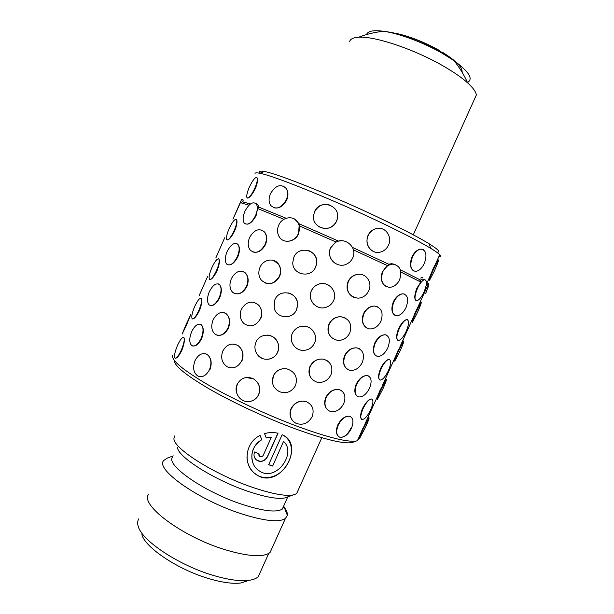 <?xml version="1.0" encoding="UTF-8"?>
<svg xmlns="http://www.w3.org/2000/svg" width="614" height="614" viewBox="0 0 614 614"><rect width="100%" height="100%" fill="white"/><g stroke="black" fill="none" stroke-linecap="round" stroke-linejoin="round"><path stroke-width="0.92" d="M349.581 41.806C350.141 39.081 353.18 37.554 358.683 37.224C374.241 35.942 413.506 48.951 442.31 65.468C453.101 71.608 461.544 77.41 467.638 82.875C473.079 87.833 475.973 91.885 476.326 95.032L474.438 99.222M278.035 433.254L277.374 433.1C273.199 432.187 268.924 432.363 264.542 433.622L266.238 437.943L271.38 437.153L263.229 455.327C262.239 456.877 260.996 457.2 259.499 456.309L258.939 453.692L254.603 451.958C253.475 454.928 253.966 457.507 256.084 459.686C259.154 462.058 262.308 461.981 265.555 459.456L267.435 456.87L278.035 433.254M283.66 441.55C296.677 452.886 276.722 481.583 260.152 471.491L257.719 469.787C248.424 462.419 250.481 445.488 261.81 439.777L260.09 435.426C245.899 442.011 242.63 462.879 253.774 472.703L258.202 475.835C281.481 488.237 305.166 444.574 282.578 434.973L282.133 434.735L268.656 464.744L272.662 466.049L283.522 441.42L272.662 466.049M298.35 489.795L296.593 493.694L293.177 494.976C285.287 496.342 271.879 493.848 252.968 487.508C214.439 474.584 172.772 448.059 173.954 438.45L174.675 435.932M287.436 496.979L284.558 497.992C277.313 499.266 265.233 497.079 248.302 491.438C213.887 479.987 176.702 456.171 177.546 447.169M283.975 505.36L283.929 506.489L282.302 509.075C276.653 512.705 263.375 511.17 242.469 504.462C203.748 491.883 164.544 464.207 172.81 456.923M284.29 507.41C286.615 510.51 287.636 513.158 287.352 515.353L285.403 518.5C279.048 522.637 264.312 521.048 241.202 513.741C198.061 499.903 154.613 468.85 163.785 460.469L167.261 458.098L173.271 455.887M272.355 547.45L270.068 552.516C263.314 557.543 248.317 556.606 225.069 549.699C181.683 536.598 138.987 504.094 148.857 494.101M138.825 518.815C137.467 520.887 137.283 523.458 138.28 526.536C141.888 540.681 178.835 565.341 213.188 575.372C228.124 579.785 240.036 581.443 248.923 580.337C253.145 579.762 256.245 578.565 258.225 576.761L260.681 571.296M248.44 580.499L240.957 582.978C232.89 583.991 222.191 582.54 208.852 578.618C178.198 569.731 145.295 547.696 141.888 534.733M266.2 437.836L271.38 437.153M258.954 455.611L258.862 453.662M254.342 457.046L256.046 459.587C260.543 462.472 264.304 461.521 267.343 456.747L267.435 456.87M267.343 456.747L277.896 433.223M246.966 457.069C247.219 463.301 249.476 468.482 253.751 472.619C263.391 481.752 278.817 477.585 286.254 466.003C294.068 454.652 293.231 440.146 282.417 434.827M272.524 465.911L268.694 464.668M252.999 463.156C250.021 453.393 252.945 445.564 261.771 439.685L261.81 439.777M261.771 439.685L261.602 439.263M377.618 356.458C381.524 356.435 384.901 353.61 387.749 347.977C390.489 340.532 389.629 336.119 385.162 334.76C381.325 334.883 378.009 337.723 375.2 343.272C372.506 350.632 373.312 355.022 377.618 356.458C373.197 354.969 372.245 350.502 374.74 343.042C377.648 337.546 381.117 334.783 385.147 334.753L386.728 335.206M357.525 396.49C354.447 394.157 354.009 390.013 356.22 384.072C359.397 378.209 363.104 375.377 367.349 375.568L368.623 375.998M350.985 428.081C347.777 434.582 344.078 437.636 339.864 437.245C344.208 437.721 348.061 434.75 351.423 428.334C353.91 421.895 353.303 417.865 349.612 416.238L350.617 416.637M338.966 436.853C336.027 434.589 335.635 430.621 337.777 424.942C341.238 418.702 345.183 415.801 349.612 416.238C345.329 415.885 341.537 418.878 338.222 425.203C335.781 431.55 336.326 435.564 339.864 437.245M394.633 361.124L396.045 355.352L397.826 350.978L403.812 341.031M377.18 399.607L378.447 394.242L380.204 389.928L386.406 379.552M359.781 437.974L360.909 432.985L362.636 428.733L369.068 417.911M218.569 258.793L219.006 259.208C219.881 261.334 219.206 265.24 216.972 270.92C213.856 277.044 211.4 279.877 209.589 279.416M201.047 298.151L201.415 298.465C202.39 300.584 201.699 304.682 199.358 310.753C196.534 316.41 194.216 319.134 192.412 318.927M183.594 337.339L183.893 337.562C184.96 339.665 184.269 343.955 181.805 350.433C179.127 355.836 176.924 358.438 175.182 358.238M245.4 272.977C240.227 269.423 235.53 271.35 231.317 278.756C229.122 284.459 229.59 289.002 232.714 292.387C237.81 295.557 242.4 293.538 246.49 286.324C248.624 280.844 248.263 276.392 245.4 272.977L245.431 272.984C248.463 276.461 248.954 280.959 246.905 286.485C243.351 292.801 239.061 295.073 234.041 293.308M224.271 312.687L226.221 313.746C229.851 317.2 230.58 322.012 228.393 328.168C225.369 333.801 221.531 336.127 216.865 335.144M215.729 334.645L215.238 334.331C220.104 336.748 224.356 334.645 227.971 328.037C230.265 321.92 229.682 317.154 226.213 313.739C221.232 310.968 216.872 312.986 213.127 319.794C210.771 326.134 211.477 330.977 215.23 334.331M266.983 335.067C272.278 335.444 275.962 338.176 278.035 343.257C279.055 346.296 278.933 349.289 277.666 352.252C275.655 356.335 272.416 358.683 267.95 359.282M261.817 358.238L257.796 355.107M245.915 377.503L253.367 378.769C259.192 382.637 260.988 387.91 258.747 394.579C257.159 397.933 254.603 400.128 251.088 401.188M242.975 400.474C236.835 396.675 234.962 391.287 237.342 384.318M186.334 325.451L182.143 334.139L185.796 325.213L190.9 314.307L186.334 325.451M198.982 295.994L207.747 276.131L199.059 295.91M215.936 257.665L224.67 237.802L215.982 257.627M250.397 203.971L242.614 201.799L240.419 202.651L232.959 219.206M200.356 324.207L201.238 324.714C203.833 327.531 203.971 332.159 201.653 338.598C198.767 344.139 195.697 346.58 192.428 345.928M218.454 283.921L219.566 284.643C221.869 287.482 221.915 291.88 219.712 297.828C216.044 304.452 212.505 306.793 209.105 304.866C212.375 306.747 215.744 304.337 219.206 297.629C221.539 291.742 221.654 287.406 219.559 284.635C216.243 282.578 212.828 284.957 209.32 291.757C206.956 297.752 206.88 302.119 209.098 304.859M236.62 243.451L237.956 244.418C239.967 247.25 239.936 251.41 237.841 256.905C233.834 263.982 230.089 266.361 226.627 264.043M286.109 218.262L258.839 207.133L257.627 208.507L256.046 215.813C251.671 223.343 247.741 225.768 244.249 223.089M273.706 260.466L278.656 264.319C281.028 268.011 281.35 272.033 279.616 276.392C275.924 282.785 270.958 284.927 264.703 282.801M299.348 225.891L336.127 242.069L338.514 241.102L299.271 223.864L298.55 233.88C295.065 242.415 282.816 243.85 279.14 236.559M272.47 382.691L273.345 375.776C276.231 370.365 280.736 368.062 286.868 368.861C280.752 368.101 276.246 370.434 273.36 375.868C271.027 382.944 273.138 388.248 279.692 391.786C286.646 393.904 291.919 391.809 295.518 385.492C297.943 377.211 295.058 371.67 286.868 368.868L286.868 368.868M292.226 343.011C290.921 339.772 290.952 336.556 292.318 333.348M318.221 307.115L317.507 306.823M313.938 304.39C310.262 300.376 309.41 295.833 311.367 290.752C312.733 287.82 314.905 285.725 317.883 284.451C321.782 282.985 325.504 283.315 329.058 285.449M335.267 263.406C329.856 259.461 328.26 254.319 330.493 247.979L335.221 242.576M328.406 410.536C324.583 407.466 323.716 403.068 325.819 397.35C329.227 391.295 333.724 388.731 339.319 389.66L341.292 390.519M347.562 369.382C343.418 366.266 342.428 361.677 344.607 355.606C347.647 350.018 351.784 347.455 357.026 347.908L359.497 348.783M366.635 327.96C362.298 324.775 361.239 320.017 363.473 313.7C366.182 308.558 369.966 306.01 374.816 306.064L377.856 306.931M386.95 286.93C381.532 284.098 380.02 278.994 382.415 271.634L387.572 265.678L353.395 249.86M361.746 419.4C359.981 417.911 360.226 414.304 362.467 408.563C365.614 402.561 368.592 399.369 371.393 398.97L371.961 399.108M379.767 379.92C377.963 378.331 378.224 374.563 380.542 368.6C383.466 362.935 386.29 359.85 389 359.359L389.706 359.505M397.826 340.309C396.015 338.598 396.299 334.653 398.678 328.482C401.402 323.141 404.066 320.178 406.675 319.595L407.535 319.733M416.177 300.668C414.112 299.118 414.35 294.958 416.891 288.204L420.836 282.095L400.865 272.048M313.002 380.135C308.98 376.428 307.982 371.838 310.016 366.389C313.079 360.786 317.622 358.384 323.662 359.198C317.714 358.453 313.224 360.894 310.208 366.535C307.791 373.995 309.932 379.16 316.624 382.031L315.68 381.708M296.831 423.66L296.055 423.33C302.886 425.617 308.236 423.414 312.112 416.722C314.468 409.837 312.61 404.856 306.539 401.771L309.771 403.728M293.108 421.219C289.892 417.574 289.217 413.352 291.09 408.548C294.743 402.247 299.893 399.99 306.539 401.771C299.954 400.044 294.866 402.37 291.274 408.732C288.994 415.21 290.591 420.076 296.055 423.33M332.934 338.698C328.16 334.998 326.848 330.117 329.012 324.054C331.583 319.111 335.536 316.663 340.87 316.709L345.705 318.175M261.779 229.997L264.626 232.092C267.113 235.492 267.397 239.675 265.486 244.633C261.917 250.988 257.565 253.382 252.454 251.817M236.167 219.267L236.674 219.797C237.449 221.915 236.774 225.622 234.655 230.941C231.516 237.127 228.976 240.12 227.042 239.921M395.355 315.565C391.578 313.363 390.903 308.796 393.328 301.85C395.999 296.708 399.23 294.022 403.037 293.784L404.933 294.252M412.163 322.527L413.713 316.317L415.524 311.881L417.658 307.599L421.296 302.349M283.077 185.904L286.362 188.598C288.342 191.867 288.45 195.705 286.692 200.126C283.1 206.511 278.687 209.029 273.46 207.662M256.752 177.4L257.297 178.045C257.972 180.125 257.312 183.64 255.317 188.59C252.139 194.83 249.514 197.992 247.442 198.069M414.059 271.165C410.167 268.871 409.469 264.104 411.956 256.875C414.389 252.093 417.374 249.499 420.928 249.084L423.292 249.606M429.416 280.237L430.828 274.397L432.97 269.024L435.526 264.012L438.526 259.922M337.301 218.699C340.801 205.03 319.694 198.591 314.575 211.669L313.539 215.729C311.851 228.715 331.637 233.52 336.487 221.209L337.393 218.776L336.579 221.293C332.243 228.385 326.387 230.212 318.996 226.766M354.309 297.583L353.61 297.299M352.451 296.692C347.317 292.978 345.866 287.928 348.084 281.55C350.256 277.206 353.664 274.78 358.3 274.266L358.346 274.289C353.802 274.842 350.456 277.29 348.307 281.642C345.789 291.09 348.99 296.608 357.924 298.189C362.813 297.92 366.428 295.457 368.761 290.813C372.591 283.046 366.527 273.322 358.346 274.289M374.801 252.009L373.412 251.471C367.456 247.902 365.637 242.584 367.963 235.515C369.797 231.739 372.683 229.398 376.62 228.5L381.494 228.623M436.677 252.208C441.059 252.454 438.565 249.652 429.209 243.819C419.761 238.04 405.217 230.388 385.569 220.879C338.514 198.03 278.134 173.67 264.434 171.521C259.96 170.677 258.594 171.214 260.328 173.133M438.826 256.721C440.722 256.782 441.021 256.115 439.731 254.718C438.404 253.306 435.387 251.18 430.698 248.325C420.935 242.423 405.846 234.548 385.438 224.701C336.503 201.039 273.798 175.612 259.891 173.302C256.637 172.641 255.017 172.726 255.048 173.547M387.572 265.678L388.677 264.204L352.474 247.404M388.677 264.204L391.625 263.69L395.094 264.434M420.836 282.095L420.651 280.122L400.359 269.822M420.651 280.122L422.854 278.994L424.404 279.662M427.091 285.702L426.653 284.773C427.935 284.988 427.927 284.62 426.63 283.676L426.446 283.545M426.653 284.773L426.853 283.845M363.549 275.187L364.133 275.471M316.624 382.031C322.887 383.259 327.653 380.887 330.915 374.916C333.394 367.042 330.977 361.799 323.67 359.205L327.638 360.932M359.85 437.966L357.409 440.722L356.534 440.952C347.716 442.487 327.5 437.429 295.871 425.786C266.1 414.565 231.478 398.356 207.355 384.41C182.88 369.92 171.321 360.288 172.664 355.514M427.336 286.224L427.705 287.06C428.825 287.229 428.741 286.861 427.459 285.947L426.231 285.149M353.971 441.865L352.006 442.571C343.333 444.099 323.755 439.271 293.262 428.096C265.071 417.505 232.43 402.262 209.244 388.923C185.681 375.039 174.046 365.553 174.345 360.464M248.969 205.214L240.419 202.651M283.906 219.298L257.627 208.507M243.006 271.434L245.354 272.915M205.544 353.748L207.025 354.401C211.277 357.755 212.26 362.851 209.957 369.689M288.603 292.955C294.206 294.735 297.245 298.627 297.721 304.628L296.662 309.748M234.824 344.201L238.14 345.651C242.875 349.512 244.149 354.593 241.97 360.909M254.349 302.441L258.563 305.02C261.994 308.926 262.723 313.493 260.75 318.735M301.712 326.295L301.72 326.31C297.391 327.093 294.267 329.457 292.348 333.41C288.718 340.847 294.697 350.379 302.948 350.371C308.251 350.287 312.104 347.885 314.506 343.157C318.589 334.945 310.768 324.606 301.72 326.31C306.578 325.796 310.477 327.469 313.401 331.314M308.758 250.642C314.399 253.06 317.047 257.389 316.701 263.629L315.734 267.067M232.944 219.213L241.663 199.312L243.282 200.041L242.614 201.799M255.777 203.364L257.826 204.715L258.839 207.133M294.551 219.044L299.271 223.864M338.514 241.102L341.806 240.742M382.959 229.122L383.366 229.306M314.683 211.761C318.367 205.183 323.701 203.05 330.677 205.352M315.627 267.021L316.601 263.583C318.973 250.243 298.703 244.71 293.814 257.274L292.748 262.784C292.609 275.08 311.098 278.564 315.627 267.021M352.712 257.964C357.954 247.642 344.799 235.999 335.267 242.576L330.547 247.987C325.666 257.688 337.086 269.062 346.664 264.081C349.412 262.769 351.423 260.735 352.712 257.964M333.571 300.645C338.329 291.228 327.492 279.992 317.906 284.474C314.936 285.748 312.772 287.851 311.413 290.783C307.061 299.502 316.026 310.239 325.336 307.522C329.127 306.486 331.875 304.199 333.571 300.645M296.547 309.725L297.621 304.605C298.135 292.034 279.378 288.143 274.857 299.801L274.159 307.852C276.315 318.597 292.502 320.009 296.547 309.725M277.536 352.259C278.802 349.312 278.94 346.311 277.965 343.257C275.049 333.11 259.799 332.404 255.984 342.159C254.135 346.833 254.733 351.147 257.773 355.115C262.938 361.761 274.335 360.142 277.536 352.259M258.601 394.618C260.889 387.948 259.146 382.66 253.367 378.769C246.391 375.906 240.995 377.763 237.181 384.349C233.543 391.809 239.452 401.633 247.603 401.61C252.63 401.541 256.291 399.207 258.601 394.618M298.281 233.742C299.809 230.104 299.832 226.62 298.343 223.289C294.812 215.03 282.225 216.389 278.687 225.277C277.029 229.283 277.16 233.028 279.063 236.52C282.977 243.935 294.82 242.3 298.281 233.742M255.554 215.583C257.604 210.564 257.865 206.703 256.337 204.009C252.853 201.162 249.038 203.61 244.894 211.362C242.799 216.481 242.568 220.388 244.211 223.066C247.657 225.729 251.441 223.235 255.554 215.583M426.976 282.901L428.434 283.561L428.188 286.523M428.042 287.099L425.656 293.576M424.028 291.972C427.098 284.274 427.244 280.176 424.458 279.685C422.202 280.437 419.853 283.353 417.428 288.434C414.389 296.109 414.22 300.2 416.921 300.73C419.209 300.016 421.58 297.092 424.028 291.972M399.63 279.723C402.385 270.713 400.105 265.524 392.776 264.135C388.485 264.481 385.155 267.029 382.783 271.779C380.081 280.59 382.238 285.786 389.261 287.352C393.712 287.175 397.166 284.627 399.63 279.723M265.087 244.456C267.052 239.529 266.883 235.4 264.573 232.061C259.285 227.748 254.28 229.575 249.576 237.549C247.542 242.676 247.803 246.905 250.358 250.251C255.593 254.173 260.505 252.247 265.087 244.456M234.118 230.695C236.344 225.438 237.181 221.8 236.643 219.789C235.131 218.384 232.637 221.293 229.16 228.523C226.911 233.827 226.082 237.48 226.658 239.483C228.162 240.811 230.649 237.887 234.118 230.695M417.359 312.749C420.498 305.665 421.734 302.241 421.058 302.487L416.069 312.127C412.946 319.196 411.702 322.626 412.355 322.404L417.359 312.749M406.015 307.56C408.878 299.594 407.896 295.004 403.068 293.799C399.468 294.121 396.383 296.877 393.804 302.057C390.988 309.947 391.916 314.529 396.575 315.811C400.244 315.581 403.39 312.833 406.015 307.56M279.339 276.285C281.097 271.948 280.851 267.95 278.595 264.289C274.32 257.35 263.26 259.254 259.983 267.366C258.095 272.125 258.54 276.384 261.318 280.145C268.011 285.756 274.021 284.466 279.339 276.285M237.342 256.69C239.537 251.249 239.729 247.15 237.925 244.403C234.51 241.947 230.895 244.357 227.073 251.633C224.847 257.174 224.686 261.311 226.604 264.043C229.981 266.315 233.558 263.866 237.342 256.69M406.199 331.36C409.124 324.108 409.292 320.193 406.691 319.602C404.304 320.285 401.809 323.325 399.207 328.72C396.314 335.942 396.13 339.857 398.647 340.478C401.065 339.841 403.582 336.802 406.199 331.36M380.926 321.183C383.604 312.856 381.578 307.821 374.847 306.079C370.15 306.102 366.474 308.696 363.833 313.877C361.209 322.012 363.104 327.032 369.528 328.935C374.379 329.112 378.178 326.525 380.926 321.183M260.466 318.651C262.485 313.439 261.84 308.888 258.532 305.012C251.886 300.131 246.16 301.558 241.356 309.295C239.222 314.99 240.12 319.771 244.057 323.639C250.573 327.646 256.038 325.98 260.466 318.651M388.439 370.603C391.218 363.787 391.41 360.042 389.007 359.367C386.498 359.957 383.85 363.12 381.064 368.853C378.308 375.63 378.101 379.375 380.427 380.081C382.967 379.536 385.638 376.382 388.439 370.603M362.291 362.483C364.885 354.831 363.127 349.972 357.041 347.915C351.937 347.539 347.915 350.172 344.953 355.805C342.428 363.265 344.047 368.093 349.827 370.288C355.076 370.887 359.228 368.285 362.291 362.483M241.67 360.855C243.935 354.562 242.753 349.496 238.14 345.651C231.839 342.435 226.727 344.239 222.805 351.054C220.441 357.87 221.923 363.12 227.249 366.796C233.282 369.221 238.086 367.241 241.67 360.855M201.139 338.414C203.61 332.044 203.641 327.477 201.238 324.714C198.046 323.048 194.845 325.389 191.637 331.729C189.127 338.199 189.143 342.796 191.675 345.521C194.822 347.017 197.977 344.654 201.139 338.414M370.749 409.699C373.381 403.314 373.596 399.729 371.393 398.97C368.776 399.461 365.975 402.746 362.981 408.832C360.38 415.179 360.142 418.756 362.268 419.554C364.923 419.109 367.748 415.824 370.749 409.699M343.733 403.628C346.212 396.629 344.738 391.97 339.319 389.66C333.847 388.815 329.465 391.448 326.157 397.565C323.739 404.365 325.082 408.985 330.194 411.411C335.797 412.508 340.309 409.914 343.733 403.628M216.435 270.69C218.791 265.071 219.643 261.242 218.998 259.208C217.502 258.003 215.13 260.804 211.876 267.62C209.497 273.276 208.66 277.121 209.351 279.147C210.832 280.268 213.188 277.451 216.435 270.69M400.075 350.939C403.045 344.247 404.227 340.977 403.621 341.131L398.371 351.223C395.416 357.901 394.226 361.17 394.81 361.04L400.075 350.939M349.803 332.949C352.336 324.054 349.366 318.643 340.893 316.717C335.651 316.732 331.76 319.219 329.219 324.177C326.717 332.642 329.411 338.022 337.286 340.317C342.873 340.686 347.048 338.23 349.803 332.949M198.813 310.531C201.308 304.536 202.175 300.507 201.407 298.465C199.941 297.46 197.693 300.162 194.661 306.563C192.144 312.603 191.292 316.64 192.105 318.666C193.556 319.595 195.797 316.878 198.813 310.531M382.844 388.992C385.653 382.683 386.789 379.559 386.252 379.621L380.741 390.182C377.948 396.467 376.812 399.591 377.318 399.553L382.844 388.992M369.551 388.232C372.168 381.302 371.432 377.08 367.349 375.568C363.281 375.469 359.727 378.385 356.673 384.318C354.101 391.164 354.785 395.37 358.706 396.936C362.843 397.151 366.458 394.249 369.551 388.232M209.527 369.574C211.968 362.782 211.139 357.724 207.025 354.401C202.313 352.367 198.314 354.462 195.014 360.679C192.512 367.702 193.464 372.828 197.877 376.052C202.459 377.756 206.342 375.599 209.527 369.574M181.26 350.218C183.901 343.825 184.776 339.603 183.893 337.562C182.458 336.764 180.332 339.365 177.515 345.367C174.852 351.799 173.985 356.028 174.921 358.054C176.341 358.776 178.451 356.166 181.26 350.218M365.683 426.907C368.323 420.966 369.421 417.988 368.96 417.957L363.173 428.986C360.548 434.896 359.451 437.882 359.888 437.943L365.683 426.907M286.293 199.918C288.089 195.528 288.089 191.745 286.277 188.552C280.943 183.456 275.663 185.182 270.429 193.732C268.571 198.307 268.648 202.206 270.674 205.421C275.978 210.118 281.181 208.284 286.293 199.918M254.772 188.337C256.852 183.44 257.68 180.002 257.243 178.022C255.7 176.402 253.068 179.434 249.338 187.117C247.235 192.059 246.421 195.513 246.897 197.485C248.424 199.02 251.049 195.973 254.772 188.337M422.916 277.106L420.72 278.088M434.413 270.897C437.728 263.375 439.01 259.783 438.258 260.113L433.522 269.27C430.214 276.784 428.925 280.383 429.662 280.068L434.413 270.897M424.312 263.437C427.283 254.902 426.177 250.128 420.981 249.107C417.643 249.606 414.795 252.254 412.439 257.066C409.515 265.524 410.566 270.298 415.594 271.396C419.001 270.989 421.91 268.333 424.312 263.437M388.485 245.163C392.653 236.789 385.339 226.343 376.697 228.523C372.851 229.444 370.019 231.8 368.2 235.584C364.186 243.743 370.933 253.858 379.252 252.346C383.428 251.617 386.505 249.223 388.485 245.163M442.118 52.067C456.11 60.771 462.764 67.486 462.073 72.214M396.782 33.501C410.574 36.671 424.781 42.328 439.386 50.463M467.477 82.514C473.571 78.991 469.073 71.708 453.976 60.648L442.379 53.364C423.66 42.589 398.908 33.356 383.566 31.276C373.412 29.948 367.74 31.045 366.55 34.576M467.638 82.875C464.038 74.862 459.487 67.456 453.976 60.648L442.257 52.566C421.902 40.616 402.339 33.524 383.566 31.276C374.97 32.158 366.673 34.138 358.683 37.224M476.326 95.032L413.291 234.84M321.828 437.713L296.593 493.694M284.558 497.992L293.177 494.976M287.812 496.849L282.302 509.075M283.929 506.489L287.352 515.353M285.403 518.5L270.068 552.516M268.732 553.452L258.225 576.761M240.957 582.978L248.923 580.337M429.209 243.819L430.698 248.325M439.731 254.718L435.526 264.012M430.828 274.397L426.63 283.676M427.459 285.947L417.658 307.599M413.713 316.317L399.975 346.664M396.045 355.352L382.361 385.592M378.447 394.242L364.808 424.366M360.909 432.985L357.409 440.722M352.006 442.571L356.534 440.952M245.308 202.298L243.014 203.196M419.654 279.577L420.429 281.88M264.434 171.521L259.891 173.302M437.444 259.76L438.258 260.113M420.153 302.088L421.035 302.479L420.153 302.088M422.854 278.994L424.458 279.685M367.932 417.474L368.96 417.957L367.932 417.474M385.27 379.168L386.252 379.621M402.677 340.709L403.621 341.131M299.218 223.765L298.343 223.289M257.826 204.715L256.337 204.009M391.625 263.69L392.776 264.135"/></g></svg>
